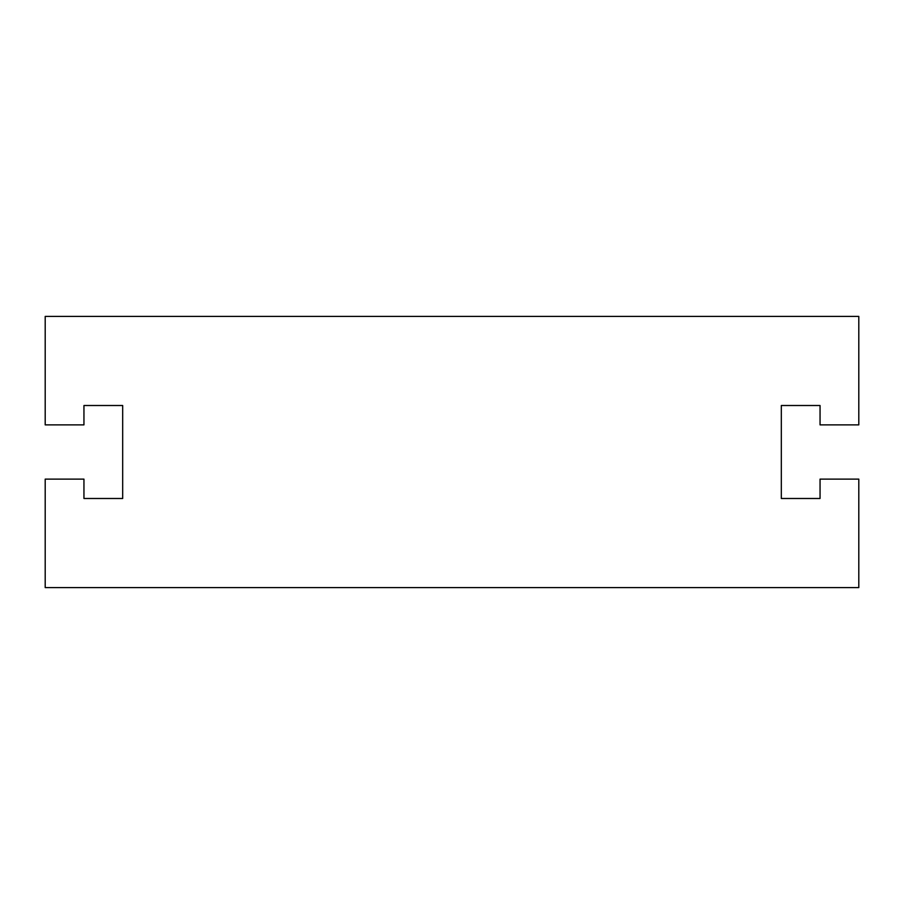 <?xml version="1.0" encoding="UTF-8"?>
<svg xmlns="http://www.w3.org/2000/svg" width="904" height="904" viewBox="0 0 904 904"><rect width="100%" height="100%" fill="white"/><g stroke="black" fill="none" stroke-linecap="round" stroke-linejoin="round"><path stroke-width="1.36" d="M820.052 405.512L820.052 424.88L858.8 424.88L858.8 316.4L45.2 316.4L45.2 424.88L83.948 424.88L83.948 405.512L122.684 405.512L122.684 498.488L83.948 498.488L83.948 479.12L45.2 479.12L45.2 587.6L858.8 587.6L858.8 479.12L820.052 479.12L820.052 498.488L781.316 498.488L781.316 405.512L820.052 405.512L781.316 405.512L781.316 424.88M122.684 479.12L122.684 498.488L83.948 498.488M83.948 405.512L122.684 405.512L122.684 424.88M820.052 498.488L781.316 498.488L781.316 479.12"/></g></svg>
